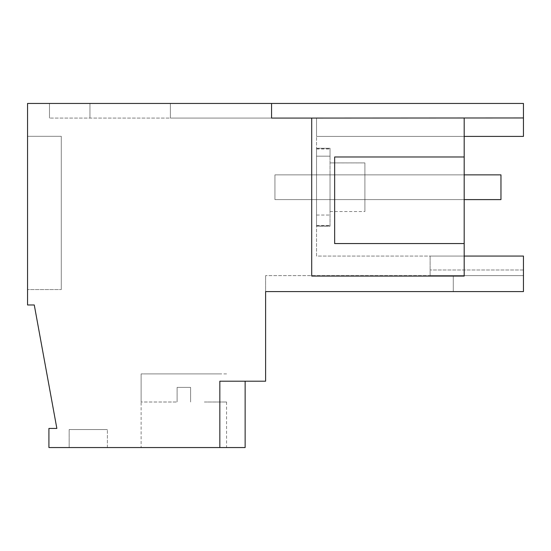 <?xml version="1.0" encoding="UTF-8"?>
<svg xmlns="http://www.w3.org/2000/svg" width="551" height="551" viewBox="0 0 551 551"><rect width="100%" height="100%" fill="white"/><g stroke="black" fill="none" stroke-linecap="round" stroke-linejoin="round"><path stroke-width="0.41" stroke-dasharray="2.75 2.07" d="M316.543 117.962L523.45 117.962L316.543 117.962L316.543 136.4L316.543 117.962L316.543 136.4L316.543 117.962L523.45 117.962L523.45 136.4L523.45 117.962L523.45 136.4L316.543 136.4L316.543 117.962L316.543 136.4L523.45 136.4L523.45 117.962L523.45 136.4L316.543 136.4L523.45 136.4L523.45 103.45L523.45 118.072L523.45 103.45L523.45 118.072L464.19 118.072L464.19 136.4L464.19 118.072L271.567 118.072L523.45 118.072L271.567 118.072L523.45 118.072L271.567 118.072L271.567 103.45L271.567 118.072L271.567 103.45L271.567 118.072L523.45 118.072L271.567 118.072L271.567 103.45L27.55 103.45L27.55 304.978L34.272 304.978L56.856 428.43L48.915 428.43L48.915 447.55L219.835 447.55L219.835 381.202L265.616 381.202L265.616 291.589L453.28 291.589L453.28 275.61L430.117 275.61L430.117 256.057L430.117 275.61L430.117 256.057L430.117 275.61L430.117 256.057L430.117 275.61L523.45 275.61L523.45 256.057L430.117 256.057L523.45 256.057L430.117 256.057L523.45 256.057L430.117 256.057L523.45 256.057L523.45 275.61L523.45 256.057L523.45 275.61L523.45 256.057L523.45 275.61L265.616 275.61L453.28 275.61L453.28 291.589M523.45 103.45L271.567 103.45L271.567 118.072L170.362 118.072L170.362 103.45L170.362 118.072L170.362 103.45L170.362 118.072L170.362 103.45L170.362 118.072L170.362 103.45L49.48 103.45L271.567 103.45L170.362 103.45L170.362 118.072L49.48 118.072L271.567 118.072L271.567 103.45L523.45 103.45L523.45 136.4L316.543 136.4L316.543 256.057L464.19 256.057L464.19 136.4L316.543 136.4L316.543 256.057L523.45 256.057L523.45 291.589L265.616 291.589L265.616 275.61L265.616 291.589M316.543 226L316.543 148.439L316.543 226.179L316.543 156.174L316.543 226L330.035 226L330.035 148.26L330.035 226L316.543 226L330.035 226L330.035 225.428L330.035 226.192L330.035 148.274L330.035 226M316.543 148.274L330.035 148.274L316.543 148.274L316.543 156.174L316.543 148.274L316.543 156.174L316.543 148.274L330.035 148.274L316.543 148.26M316.543 156.174L330.035 156.174L316.543 156.174L330.035 156.174L330.035 148.439L330.035 156.174L316.543 156.174M316.543 148.439L330.035 148.439M311.708 118.072L311.708 276.065L311.708 118.072L311.708 276.065L464.19 276.065L464.19 256.057L464.19 276.065L311.708 276.065L464.19 276.065L464.19 243.563L334.65 243.563L334.65 156.98L464.19 156.98L464.19 243.563L334.65 243.563L334.65 156.98L464.19 156.98L464.19 118.072M523.45 269.99L430.117 269.99L523.45 269.99M330.035 175.569L330.035 211.543L330.035 175.569M89.958 103.45L89.958 118.072L89.958 103.45M49.48 103.45L49.48 118.072L49.48 103.45M219.835 447.55L219.835 381.202L219.835 447.55L219.835 381.202L219.835 447.55L219.835 381.202L245.14 381.202L219.835 381.202L245.14 381.202L219.835 381.202L245.14 381.202L219.835 381.202L219.835 447.55L245.14 447.55L219.835 447.55L245.14 447.55L219.835 447.55L245.14 447.55L245.14 381.202L245.14 447.55M69.157 447.55L107.39 447.55L69.157 447.55L107.39 447.55L69.157 447.55L107.39 447.55L69.157 447.55L69.157 429.553L107.39 429.553L69.157 429.553L107.39 429.553L69.157 429.553L107.39 429.553L69.157 429.553L69.157 447.55M221.35 447.55L141.125 447.55L221.35 447.55M27.55 289.557L27.55 136.311L61.285 136.311L61.285 289.557L61.285 136.311L27.55 136.311L61.285 136.311L27.55 136.311L61.285 136.311L61.285 289.557L61.285 136.311L61.285 289.557L61.285 136.311L27.55 136.311L27.55 289.557L27.55 136.311L27.55 289.557L27.55 136.311L27.55 289.557L61.285 289.557L27.55 289.557M364.9 175.569L364.9 211.543L364.9 162.917L364.9 211.543L364.9 162.917L330.035 162.91L364.9 162.91L330.035 162.91M146.352 373.895L221.35 373.895L146.352 373.895M226.578 373.895L221.35 373.895M107.39 447.55L107.39 429.553L107.39 447.55M364.9 174.86L364.9 199.6L364.9 174.86L274.935 174.86L274.935 199.6L274.935 174.86L274.935 199.6L274.935 174.86L274.935 199.6L274.935 174.86L274.935 199.6L274.935 174.86L274.935 199.6L274.935 174.86L274.935 199.6L274.935 174.86L364.9 174.86L364.9 199.6L274.935 199.6L364.9 199.6L364.9 174.86L274.935 174.86L364.9 174.86L364.9 199.6L274.935 199.6L364.9 199.6L364.9 174.86L274.935 174.86L364.9 174.86M316.543 136.4L523.45 136.4L316.543 136.4M330.035 226.179L330.035 215.042L330.035 226.192L316.543 226.179L330.035 226.192M523.45 275.61L453.28 275.61L523.45 275.61M464.19 256.057L464.19 136.4M271.567 112.321L271.567 118.072L271.567 112.321M464.19 156.98L334.65 156.98L334.65 243.563L464.19 243.563M364.9 199.6L274.935 199.6L364.9 199.6M204.338 373.895L141.125 373.895L204.338 373.895M204.338 402.003L226.585 402.003L204.338 402.003M163.365 402.003L177.105 402.003L177.105 387.387L177.105 402.003L177.105 387.387L177.105 402.003L177.105 387.387L190.598 387.387L177.105 387.387L190.598 387.387L177.105 387.387L190.598 387.387L177.105 387.387L177.105 402.003L141.125 402.003L177.105 402.003L141.125 402.003L141.125 373.895L141.125 447.55M190.598 387.387L190.598 402.003L190.598 387.387M464.19 174.86L274.935 174.86L500.962 174.86L500.962 199.6L274.935 199.6L500.962 199.6L500.962 174.86L274.935 174.86L500.962 174.86L500.962 199.6L274.935 199.6L500.962 199.6L500.962 174.86L274.935 174.86L500.962 174.86L500.962 199.6L274.935 199.6L464.19 199.6M316.543 215.042L330.035 215.035L316.543 215.042M316.543 225.428L330.035 225.428M316.543 149.018L330.035 149.018M330.035 211.543L364.9 211.543M226.585 402.003L226.585 447.55M141.125 373.895L141.125 402.003L141.125 373.895"/><path stroke-width="0.83" d="M464.19 136.4L523.45 136.4L523.45 103.45L27.55 103.45L27.55 304.978L34.272 304.978L56.856 428.43L48.915 428.43L48.915 447.55L245.14 447.55L245.14 381.202M464.19 118.072L464.19 276.065L311.708 276.065L311.708 118.072L523.45 117.962M464.19 256.057L523.45 256.057L523.45 291.589L265.616 291.589L453.28 291.589M219.835 447.55L219.835 381.202L265.616 381.202L265.616 291.589M311.708 118.072L271.567 118.072L271.567 103.45M464.19 243.563L334.65 243.563L334.65 156.98L464.19 156.98M464.19 174.86L500.962 174.86L500.962 199.6L464.19 199.6"/></g></svg>
